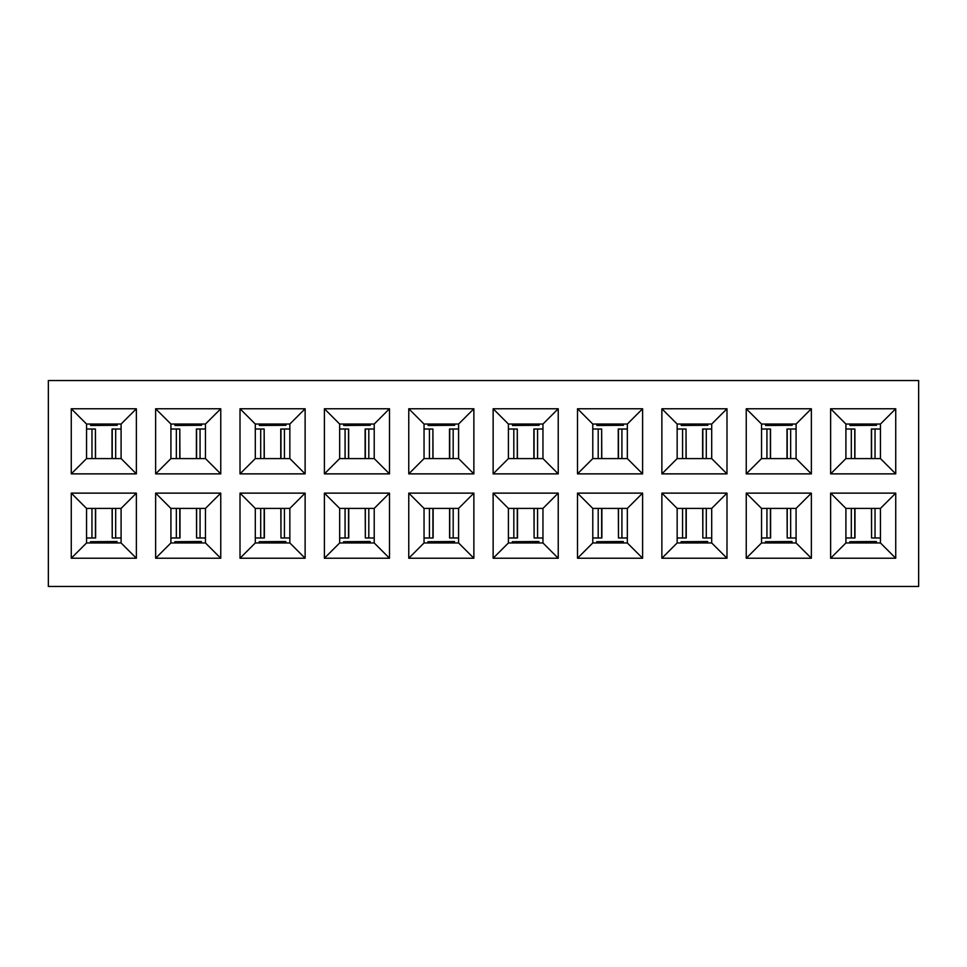 <?xml version="1.0" encoding="UTF-8"?>
<svg xmlns="http://www.w3.org/2000/svg" width="967" height="967" viewBox="0 0 967 967"><rect width="100%" height="100%" fill="white"/><g stroke="black" fill="none" stroke-linecap="round" stroke-linejoin="round"><path stroke-width="1.45" d="M48.35 380.527L918.65 380.527L918.65 586.473L48.35 586.473L48.35 380.527M136.371 408.763L136.371 473.866L71.268 473.866L71.268 408.763L136.371 408.763L121.093 424.042L121.093 458.588L136.371 473.866M220.754 408.763L220.754 473.866L155.639 473.866L155.639 408.763L220.754 408.763L205.463 424.042L205.463 458.588L220.754 473.866M305.125 408.763L305.125 473.866L240.009 473.866L240.009 408.763L305.125 408.763L289.846 424.042L289.846 458.588L305.125 473.866M389.496 408.763L389.496 473.866L324.392 473.866L324.392 408.763L389.496 408.763L374.217 424.042L374.217 458.588L389.496 473.866M473.866 408.763L473.866 473.866L408.763 473.866L408.763 408.763L473.866 408.763L458.588 424.042L458.588 458.588L473.866 473.866M558.237 408.763L558.237 473.866L493.134 473.866L493.134 408.763L558.237 408.763L542.958 424.042L542.958 458.588L558.237 473.866M642.608 408.763L642.608 473.866L577.504 473.866L577.504 408.763L642.608 408.763L627.329 424.042L627.329 458.588L642.608 473.866M726.991 408.763L726.991 473.866L661.875 473.866L661.875 408.763L726.991 408.763L711.7 424.042L711.7 458.588L726.991 473.866M811.361 408.763L811.361 473.866L746.246 473.866L746.246 408.763L811.361 408.763L796.083 424.042L796.083 458.588L811.361 473.866M895.732 408.763L895.732 473.866L830.629 473.866L830.629 408.763L895.732 408.763L880.453 424.042L880.453 458.588L895.732 473.866M71.268 558.237L71.268 493.134L136.371 493.134L136.371 558.237L71.268 558.237L86.546 542.958L86.546 508.412L71.268 493.134M155.639 558.237L155.639 493.134L220.754 493.134L220.754 558.237L155.639 558.237L170.917 542.958L170.917 508.412L155.639 493.134M240.009 558.237L240.009 493.134L305.125 493.134L305.125 558.237L240.009 558.237L255.3 542.958L255.3 508.412L240.009 493.134M324.392 558.237L324.392 493.134L389.496 493.134L389.496 558.237L324.392 558.237L339.671 542.958L339.671 508.412L324.392 493.134M408.763 558.237L408.763 493.134L473.866 493.134L473.866 558.237L408.763 558.237L424.042 542.958L424.042 508.412L408.763 493.134M493.134 558.237L493.134 493.134L558.237 493.134L558.237 558.237L493.134 558.237L508.412 542.958L508.412 508.412L493.134 493.134M577.504 558.237L577.504 493.134L642.608 493.134L642.608 558.237L577.504 558.237L592.783 542.958L592.783 508.412L577.504 493.134M661.875 558.237L661.875 493.134L726.991 493.134L726.991 558.237L661.875 558.237L677.154 542.958L677.154 508.412L661.875 493.134M746.246 558.237L746.246 493.134L811.361 493.134L811.361 558.237L746.246 558.237L761.537 542.958L761.537 508.412L746.246 493.134M830.629 558.237L830.629 493.134L895.732 493.134L895.732 558.237L830.629 558.237L845.907 542.958L845.907 508.412L830.629 493.134M845.907 508.412L880.453 508.412L895.732 493.134M880.453 508.412L880.453 542.958L895.732 558.237M880.453 542.958L845.907 542.958M761.537 508.412L796.083 508.412L811.361 493.134M796.083 508.412L796.083 542.958L811.361 558.237M796.083 542.958L761.537 542.958M677.154 508.412L711.7 508.412L726.991 493.134M711.7 508.412L711.7 542.958L726.991 558.237M711.7 542.958L677.154 542.958M592.783 508.412L627.329 508.412L642.608 493.134M627.329 508.412L627.329 542.958L642.608 558.237M627.329 542.958L592.783 542.958M508.412 508.412L542.958 508.412L558.237 493.134M542.958 508.412L542.958 542.958L558.237 558.237M542.958 542.958L508.412 542.958M424.042 508.412L458.588 508.412L473.866 493.134M458.588 508.412L458.588 542.958L473.866 558.237M458.588 542.958L424.042 542.958M339.671 508.412L374.217 508.412L389.496 493.134M374.217 508.412L374.217 542.958L389.496 558.237M374.217 542.958L339.671 542.958M255.3 508.412L289.846 508.412L305.125 493.134M289.846 508.412L289.846 542.958L305.125 558.237M289.846 542.958L255.3 542.958M170.917 508.412L205.463 508.412L220.754 493.134M205.463 508.412L205.463 542.958L220.754 558.237M205.463 542.958L170.917 542.958M86.546 508.412L121.093 508.412L136.371 493.134M121.093 508.412L121.093 542.958L136.371 558.237M121.093 542.958L86.546 542.958M880.453 458.588L845.907 458.588L830.629 473.866M845.907 458.588L845.907 424.042L830.629 408.763M845.907 424.042L880.453 424.042M796.083 458.588L761.537 458.588L746.246 473.866M761.537 458.588L761.537 424.042L746.246 408.763M761.537 424.042L796.083 424.042M711.7 458.588L677.154 458.588L661.875 473.866M677.154 458.588L677.154 424.042L661.875 408.763M677.154 424.042L711.7 424.042M627.329 458.588L592.783 458.588L577.504 473.866M592.783 458.588L592.783 424.042L577.504 408.763M592.783 424.042L627.329 424.042M542.958 458.588L508.412 458.588L493.134 473.866M508.412 458.588L508.412 424.042L493.134 408.763M508.412 424.042L542.958 424.042M458.588 458.588L424.042 458.588L408.763 473.866M424.042 458.588L424.042 424.042L408.763 408.763M424.042 424.042L458.588 424.042M374.217 458.588L339.671 458.588L324.392 473.866M339.671 458.588L339.671 424.042L324.392 408.763M339.671 424.042L374.217 424.042M289.846 458.588L255.3 458.588L240.009 473.866M255.3 458.588L255.3 424.042L240.009 408.763M255.3 424.042L289.846 424.042M205.463 458.588L170.917 458.588L155.639 473.866M170.917 458.588L170.917 424.042L155.639 408.763M170.917 424.042L205.463 424.042M121.093 458.588L86.546 458.588L71.268 473.866M86.546 458.588L86.546 424.042L71.268 408.763M86.546 424.042L121.093 424.042M117.055 542.958L117.031 541.52L117.019 543.019M117.031 541.532L90.451 541.713L117.031 541.508M90.439 543.019L90.451 541.713M201.426 542.958L201.402 541.52L201.39 543.019M201.402 541.532L174.822 541.713L201.402 541.508M174.809 543.019L174.822 541.713M285.797 542.958L285.773 541.52L285.761 543.019M285.773 541.532L259.192 541.713L285.773 541.508M259.192 543.019L259.192 541.713M370.168 542.958L370.143 541.52L370.131 543.019M370.143 541.532L343.563 541.713L370.143 541.508M343.563 543.019L343.563 541.713M454.538 542.958L454.514 541.52L454.502 543.019M454.514 541.532L427.934 541.713L454.514 541.508M427.934 543.019L427.934 541.713M538.909 542.958L538.885 541.52L538.873 543.019M538.885 541.532L512.317 541.713L538.885 541.508M512.305 543.019L512.317 541.713M623.292 542.958L623.256 541.52L623.256 543.019M623.256 541.532L596.687 541.713L623.256 541.508M596.675 543.019L596.687 541.713M707.663 542.958L707.639 541.52L707.626 543.019M707.639 541.532L681.058 541.713L707.639 541.508M681.046 543.019L681.058 541.713M792.033 542.958L792.009 541.52L791.997 543.019M792.009 541.532L765.429 541.713L792.009 541.508M765.417 543.019L765.429 541.713M876.404 542.958L876.38 541.52L876.368 543.019M876.38 541.532L849.8 541.713L876.38 541.508M849.8 543.019L849.8 541.713M765.574 424.042L765.598 425.48L765.61 423.981M765.598 425.468L792.178 425.287L765.598 425.492M792.191 423.981L792.178 425.287M681.203 424.042L681.227 425.48L681.239 423.981M681.227 425.468L707.808 425.287L681.227 425.492M707.808 423.981L707.808 425.287M596.832 424.042L596.857 425.48L596.869 423.981M596.857 425.468L623.437 425.287L596.857 425.492M623.437 423.981L623.437 425.287M512.462 424.042L512.486 425.48L512.498 423.981M512.486 425.468L539.066 425.287L512.486 425.492M539.066 423.981L539.066 425.287M428.091 424.042L428.115 425.48L428.127 423.981M428.115 425.468L454.683 425.287L428.115 425.492M454.695 423.981L454.683 425.287M343.708 424.042L343.744 425.48L343.744 423.981M343.744 425.468L370.313 425.287L343.744 425.492M370.325 423.981L370.313 425.287M259.337 424.042L259.361 425.48L259.374 423.981M259.361 425.468L285.942 425.287L259.361 425.492M285.954 423.981L285.942 425.287M174.967 424.042L174.991 425.48L175.003 423.981M174.991 425.468L201.571 425.287L174.991 425.492M201.583 423.981L201.571 425.287M90.596 424.042L90.62 425.48L90.632 423.981M90.62 425.468L117.2 425.287L90.62 425.492M117.2 423.981L117.2 425.287M849.945 424.042L849.969 425.48L849.981 423.981M849.969 425.468L876.549 425.287L849.969 425.492M876.561 423.981L876.549 425.287M854.707 537.978L845.907 537.978M880.453 537.978L871.581 537.978L871.581 508.412M871.448 508.412L871.581 537.978M770.336 537.978L761.537 537.978M796.083 537.978L787.211 537.978L787.211 508.412M787.078 508.412L787.211 537.978M685.966 537.978L677.154 537.978M711.7 537.978L702.84 537.978L702.84 508.412M702.707 508.412L702.84 537.978M601.595 537.978L592.783 537.978M627.329 537.978L618.469 537.978L618.469 508.412M618.336 508.412L618.469 537.978M517.212 537.978L508.412 537.978M542.958 537.978L534.098 537.978L534.098 508.412M533.965 508.412L534.098 537.978M432.841 537.978L424.042 537.978M458.588 537.978L449.715 537.978L449.715 508.412M449.595 537.978L449.595 508.412L449.715 537.978M348.471 537.978L339.671 537.978M374.217 537.978L365.345 537.978L365.345 508.412M365.224 508.412L365.345 537.978M264.1 537.978L255.3 537.978M289.846 537.978L280.974 537.978L280.974 508.412M280.841 508.412L280.974 537.978M205.463 537.978L196.603 537.978L196.603 508.412M196.47 508.412L196.603 537.978M179.729 537.978L170.917 537.978M95.358 537.978L86.546 537.978M121.093 537.978L112.232 537.978L112.232 508.412M112.099 508.412L112.232 537.978M112.293 429.022L121.093 429.022M86.546 429.022L95.419 429.022L95.419 458.588M95.552 458.588L95.419 429.022M196.664 429.022L205.463 429.022M170.917 429.022L179.789 429.022L179.789 458.588M179.922 458.588L179.789 429.022M281.034 429.022L289.846 429.022M255.3 429.022L264.16 429.022L264.16 458.588M264.293 458.588L264.16 429.022M339.671 429.022L348.531 429.022L348.531 458.588M348.664 429.022L348.664 458.588L348.531 429.022M365.405 429.022L374.217 429.022M424.042 429.022L432.902 429.022L432.902 458.588M433.035 458.588L432.902 429.022M449.788 429.022L458.588 429.022M534.159 429.022L542.958 429.022M508.412 429.022L517.285 429.022L517.285 458.588M517.405 458.588L517.285 429.022M592.783 429.022L601.655 429.022L601.655 458.588M601.776 458.588L601.655 429.022M618.529 429.022L627.329 429.022M702.9 429.022L711.7 429.022M677.154 429.022L686.026 429.022L686.026 458.588M686.159 458.588L686.026 429.022M761.537 429.022L770.397 429.022L770.397 458.588M770.53 429.022L770.53 458.588L770.397 429.022M787.271 429.022L796.083 429.022M845.907 429.022L854.768 429.022L854.768 458.588M854.901 429.022L854.901 458.588L854.768 429.022M871.642 429.022L880.453 429.022M854.78 508.412L854.78 537.978M851.311 508.412L851.311 537.978M875.038 508.412L875.038 537.978M770.409 508.412L770.409 537.978M766.94 508.412L766.94 537.978M790.668 508.412L790.668 537.978M686.026 508.412L686.026 537.978M682.569 508.412L682.569 537.978M706.297 508.412L706.297 537.978M601.655 508.412L601.655 537.978M598.198 508.412L598.198 537.978M621.926 508.412L621.926 537.978M517.285 508.412L517.285 537.978M513.828 508.412L513.828 537.978M537.555 508.412L537.555 537.978M432.914 508.412L432.914 537.978M429.445 508.412L429.445 537.978M453.185 508.412L453.185 537.978M348.543 508.412L348.543 537.978M345.074 508.412L345.074 537.978M368.802 508.412L368.802 537.978M264.172 508.412L264.172 537.978M260.703 508.412L260.703 537.978M284.431 508.412L284.431 537.978M200.06 508.412L200.06 537.978M179.802 508.412L179.802 537.978M176.332 508.412L176.332 537.978M95.419 508.412L95.419 537.978M91.962 508.412L91.962 537.978M115.689 508.412L115.689 537.978M112.22 458.588L112.22 429.022M115.689 458.588L115.689 429.022M91.962 458.588L91.962 429.022M196.591 458.588L196.591 429.022M200.06 458.588L200.06 429.022M176.332 458.588L176.332 429.022M280.974 458.588L280.974 429.022M284.431 458.588L284.431 429.022M260.703 458.588L260.703 429.022M345.074 458.588L345.074 429.022M365.345 458.588L365.345 429.022M368.802 458.588L368.802 429.022M429.445 458.588L429.445 429.022M449.715 458.588L449.715 429.022M453.172 458.588L453.172 429.022M534.086 458.588L534.086 429.022M537.555 458.588L537.555 429.022M513.815 458.588L513.815 429.022M598.198 458.588L598.198 429.022M618.457 458.588L618.457 429.022M621.926 458.588L621.926 429.022M702.828 458.588L702.828 429.022M706.297 458.588L706.297 429.022M682.569 458.588L682.569 429.022M766.94 458.588L766.94 429.022M787.198 458.588L787.198 429.022M790.668 458.588L790.668 429.022M851.311 458.588L851.311 429.022M871.581 458.588L871.581 429.022M875.038 458.588L875.038 429.022M854.985 508.412L854.985 537.978M770.614 508.412L770.614 537.978M686.244 508.412L686.244 537.978M601.873 508.412L601.873 537.978M517.502 508.412L517.502 537.978M433.131 508.412L433.131 537.978M348.749 508.412L348.749 537.978M264.378 508.412L264.378 537.978M180.007 508.412L180.007 537.978M95.636 508.412L95.636 537.978M112.015 458.588L112.015 429.022M196.386 458.588L196.386 429.022M280.756 458.588L280.756 429.022M365.127 458.588L365.127 429.022M449.498 458.588L449.498 429.022M533.869 458.588L533.869 429.022M618.251 458.588L618.251 429.022M702.622 458.588L702.622 429.022M786.993 458.588L786.993 429.022M871.364 458.588L871.364 429.022"/></g></svg>

